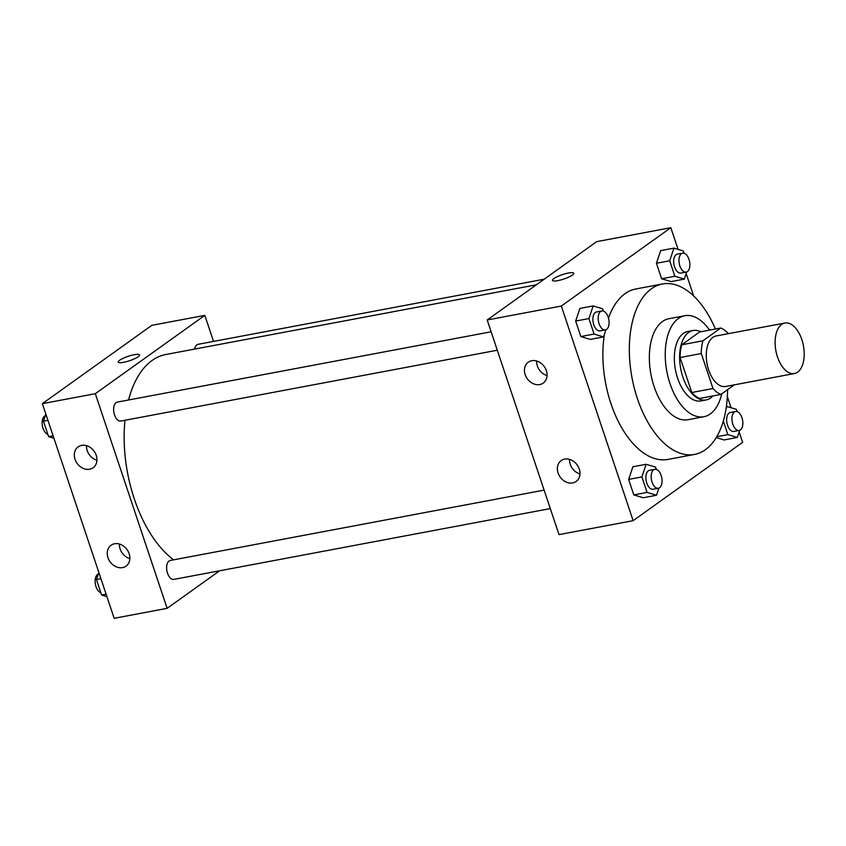 <?xml version="1.0" encoding="UTF-8"?>
<svg xmlns="http://www.w3.org/2000/svg" width="846" height="846" viewBox="0 0 846 846"><rect width="100%" height="100%" fill="white"/><g stroke="black" fill="none" stroke-linecap="round" stroke-linejoin="round"><path stroke-width="1.27" d="M797.641 372.134A25.697 13.991 -100.7 0 1 794.415 373.541A25.697 13.991 -100.7 0 1 775.909 350.868A25.697 13.991 -100.7 0 1 784.919 323.035A25.697 13.991 -100.7 0 1 802.727 342.598A25.697 13.991 -100.7 0 1 797.641 372.134M794.415 373.541L725.572 386.495A25.697 13.991 -100.7 0 1 707.066 363.822A25.697 13.991 -100.7 0 1 716.076 335.978L784.919 323.035M720.771 328.026L702.92 340.79A34.517 18.792 -100.7 0 0 701.281 353.533L680.099 357.52A34.517 18.792 -100.7 0 1 681.739 344.777L699.589 332.002L720.771 328.026A34.517 18.792 -100.7 0 1 728.395 333.662M701.281 353.533L712.988 388.526A34.517 18.792 -100.7 0 0 720.877 394.448L734.296 384.856M680.099 357.52L691.806 392.502L712.988 388.526M691.806 392.502A34.517 18.792 -100.7 0 0 699.695 398.434L720.877 394.448M700.837 331.769A35.331 19.247 79.3 0 0 693.107 330.5A35.331 19.247 79.3 0 0 682.912 377.189A35.331 19.247 79.3 0 0 706.177 399.947A35.331 19.247 79.3 0 0 712.903 395.949M706.177 399.947L700.879 400.941A35.331 19.247 -100.7 0 1 677.614 378.183A35.331 19.247 -100.7 0 1 687.809 331.495L693.107 330.5M681.739 344.777L702.92 340.79M709.551 330.13A51.395 27.992 79.3 0 0 684.848 315.706A51.395 27.992 79.3 0 0 670.011 383.629A51.395 27.992 79.3 0 0 703.851 416.729A51.395 27.992 79.3 0 0 721.733 393.834M684.848 315.706L668.953 318.699A51.395 27.992 79.3 0 0 654.127 386.611A51.395 27.992 79.3 0 0 687.957 419.711L703.851 416.729M715.42 329.031A86.726 47.228 79.3 0 0 662.429 283.97A86.726 47.228 79.3 0 0 637.398 398.582A86.726 47.228 79.3 0 0 694.492 454.439A86.726 47.228 79.3 0 0 727.56 389.668M694.492 454.439L668.012 459.42A86.726 47.228 -100.7 0 1 610.918 403.563A86.726 47.228 -100.7 0 1 604.499 333.99M608.486 318.128A86.726 47.228 -100.7 0 1 635.949 288.951L662.429 283.97M678.08 249.38L670.825 227.701L561.321 306.041L633.136 520.671L742.64 442.342L739.15 431.925M731.06 407.74L727.338 396.626M693.657 295.941L686.169 273.565M656.337 469.403L655.576 467.129L646.133 464.285L632.893 466.77L628.641 479.407L633.823 494.899L643.267 497.755L656.507 495.259L658.907 488.1M603.346 311.053L602.585 308.779L593.152 305.924L579.912 308.42L575.661 321.057L580.842 336.549L590.275 339.394L603.515 336.909L605.926 329.739M684.139 253.261L683.378 250.976L673.934 248.132L660.694 250.628L656.443 263.265L661.625 278.757L671.068 281.602L684.308 279.117L686.709 271.947M724.049 439.962L716.213 437.594L724.049 439.962L737.289 437.467L739.7 430.307M573.778 273.269A11.241 2.316 -18.5 0 0 568.438 273.025A11.241 2.316 161.5 0 1 573.778 273.258A11.241 2.316 161.5 0 1 563.848 279.021A11.241 2.316 161.5 0 1 552.459 280.396A11.241 2.316 161.5 0 1 557.451 276.579A11.241 2.316 161.5 0 1 568.438 273.025A11.241 2.316 -18.5 0 0 557.451 276.579A11.241 2.316 -18.5 0 0 552.459 280.396M561.321 306.041L487.18 319.978L596.684 241.649L670.825 227.701M487.18 319.978L559.005 534.619L633.136 520.671M525.165 374.63A12.849 10.448 54.4 0 1 528.285 362.183A12.849 10.448 54.4 0 1 544.253 366.551A12.849 10.448 54.4 0 1 543.238 383.079A12.849 10.448 54.4 0 1 525.165 374.63M558.085 472.999A12.849 10.448 54.4 0 1 561.205 460.562A12.849 10.448 54.4 0 1 577.173 464.93A12.849 10.448 54.4 0 1 576.147 481.459A12.849 10.448 54.4 0 1 558.085 472.999M536.628 360.988A12.849 10.448 -125.6 0 0 537.337 365.927A12.849 10.448 -125.6 0 0 547.066 375.582M569.538 459.357A12.849 10.448 -125.6 0 0 570.257 464.295A12.849 10.448 -125.6 0 0 579.975 473.95M173.599 559.83A109.219 59.474 -100.7 0 1 124.975 420.272M128.55 399.989A109.219 59.474 -100.7 0 1 165.784 354.516L536.353 284.806M497.3 350.223L120.872 421.044A9.634 5.245 -100.7 0 1 113.924 412.541A9.634 5.245 -100.7 0 1 117.308 402.104L491.135 331.78M550.291 508.583L173.853 579.394A9.634 5.245 -100.7 0 1 166.916 570.891A9.634 5.245 -100.7 0 1 170.289 560.454L544.115 490.13M194.633 349.091A9.634 5.245 -100.7 0 1 198.091 344.311L544.19 279.201M167.127 608.337L95.312 393.697L42.353 403.658L114.178 618.299L167.127 608.337L219.622 570.786M213.53 341.403L204.817 315.368L95.312 393.697M81.65 445.387A12.849 10.448 54.4 0 1 95.344 453.213A12.849 10.448 54.4 0 1 93.113 467.764A12.849 10.448 54.4 0 1 75.051 459.304A12.849 10.448 54.4 0 1 78.16 446.857A12.849 10.448 54.4 0 1 81.65 445.387M122.543 567.613A12.849 10.448 54.4 0 1 107.96 557.673A12.849 10.448 54.4 0 1 111.08 545.236A12.849 10.448 54.4 0 1 127.048 549.604A12.849 10.448 54.4 0 1 126.033 566.133A12.849 10.448 54.4 0 1 122.543 567.613M204.817 315.368L151.857 325.329L42.353 403.658M86.504 445.662A12.849 10.448 -125.6 0 0 87.212 450.601A12.849 10.448 -125.6 0 0 96.941 460.256M119.413 544.041A12.849 10.448 -125.6 0 0 120.132 548.969A12.849 10.448 -125.6 0 0 129.861 558.624M138.152 356.779A11.241 2.316 161.5 0 1 126.488 361.654A11.241 2.316 161.5 0 1 118.218 362.088A11.241 2.316 161.5 0 1 128.148 356.325A11.241 2.316 161.5 0 1 139.548 354.95A11.241 2.316 161.5 0 1 138.152 356.779M139.548 354.95A11.241 2.316 -18.5 0 0 128.148 356.325A11.241 2.316 -18.5 0 0 118.218 362.088M98.823 572.435L96.444 579.531L101.626 595.024L106.924 596.62M96.444 579.531L100.917 578.685M101.626 595.024L106.099 594.178M100.864 592.739A9.634 5.245 -100.7 0 1 95.281 583.497A9.634 5.245 -100.7 0 1 98.284 574.053M45.843 414.075L43.453 421.171L48.634 436.663L53.933 438.26M43.453 421.171L47.936 420.335M48.634 436.663L53.118 435.817M47.873 434.389A9.634 5.245 -100.7 0 1 42.3 425.136A9.634 5.245 -100.7 0 1 45.303 415.693M737.12 411.611L736.358 409.337L726.926 406.482L725.942 409.401M723.309 421.044L727.856 434.622L737.289 437.467M739.182 430.455L733.884 431.449A9.634 5.245 -100.7 0 1 726.947 422.947A9.634 5.245 -100.7 0 1 730.32 412.51L735.618 411.505A9.634 5.245 -100.7 0 1 742.302 418.844A9.634 5.245 -100.7 0 1 740.398 429.927A9.634 5.245 -100.7 0 1 739.182 430.455A9.634 5.245 -100.7 0 1 732.245 421.953A9.634 5.245 -100.7 0 1 735.618 411.505M726.376 406.588L726.926 406.482M716.742 436.705L727.856 434.622M673.934 248.132L669.683 260.769L674.865 276.261L684.308 279.117M686.201 272.095L680.903 273.089A9.634 5.245 -100.7 0 1 673.966 264.597A9.634 5.245 -100.7 0 1 677.339 254.149L682.637 253.155A9.634 5.245 -100.7 0 1 689.31 260.494A9.634 5.245 -100.7 0 1 687.407 271.566A9.634 5.245 -100.7 0 1 686.201 272.095A9.634 5.245 -100.7 0 1 679.264 263.592A9.634 5.245 -100.7 0 1 682.637 253.155M660.694 250.628L656.443 263.265L669.683 260.769M656.443 263.265L661.625 278.757L674.865 276.261M661.625 278.757L671.068 281.602M646.133 464.285L641.881 476.922L647.063 492.414L656.507 495.259M658.4 488.248L653.101 489.242A9.634 5.245 -100.7 0 1 646.164 480.74A9.634 5.245 -100.7 0 1 649.538 470.302L654.836 469.308A9.634 5.245 -100.7 0 1 661.509 476.636A9.634 5.245 -100.7 0 1 659.605 487.719A9.634 5.245 -100.7 0 1 658.4 488.248A9.634 5.245 -100.7 0 1 651.452 479.745A9.634 5.245 -100.7 0 1 654.836 469.308M632.893 466.77L628.641 479.407L641.881 476.922M628.641 479.407L633.823 494.899L647.063 492.414M633.823 494.899L643.267 497.755M593.152 305.924L588.901 318.572L594.082 334.054L603.515 336.909M605.408 329.887L600.121 330.881A9.634 5.245 -100.7 0 1 593.173 322.389A9.634 5.245 -100.7 0 1 596.557 311.941L601.844 310.947A9.634 5.245 -100.7 0 1 608.528 318.286A9.634 5.245 -100.7 0 1 606.624 329.358A9.634 5.245 -100.7 0 1 605.408 329.887A9.634 5.245 -100.7 0 1 598.471 321.385A9.634 5.245 -100.7 0 1 601.844 310.947M579.912 308.42L575.661 321.057L588.901 318.572M575.661 321.057L580.842 336.549L594.082 334.054M580.842 336.549L590.275 339.394"/></g></svg>
